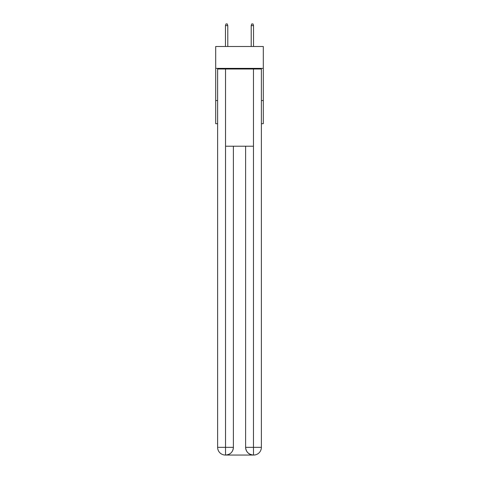<?xml version="1.0" encoding="UTF-8"?>
<svg xmlns="http://www.w3.org/2000/svg" width="479" height="479" viewBox="0 0 479 479"><rect width="100%" height="100%" fill="white"/><g stroke="black" fill="none" stroke-linecap="round" stroke-linejoin="round"><path stroke-width="0.72" d="M263.306 68.371L263.306 46.493L215.694 46.493L215.694 68.371L263.306 68.371L263.306 123.702L261.378 123.702M217.622 100.542L215.694 100.542L215.694 68.371M263.306 100.542L261.378 100.542M215.694 100.542L215.694 123.702L217.622 123.702M225.346 455.05A7.718 7.718 0 0 1 217.622 447.332L233.387 447.332L233.387 146.221L233.387 447.332A7.718 7.718 0 0 1 225.669 455.05L225.346 455.05A7.718 7.718 0 0 1 217.622 447.332L217.622 69.012L225.537 69.012L225.537 146.221L253.463 146.221L253.463 69.012L225.537 69.012M253.463 69.012L261.378 69.012L261.378 447.332A7.718 7.718 0 0 1 253.654 455.05L253.331 455.05A7.718 7.718 0 0 1 245.613 447.332L245.613 146.221L245.613 447.332C246.002 451.883 248.577 454.451 253.331 455.05L225.669 455.05C230.441 454.553 233.016 451.978 233.387 447.332M245.613 447.332L253.463 447.332L253.523 455.05M225.537 146.221L225.537 455.05M227.788 46.493L227.788 25.621L225.471 25.621L225.471 46.493M225.471 25.621L225.986 23.95L227.274 23.95L227.788 25.621M251.212 25.621L251.726 23.95L253.014 23.95L253.529 25.621L251.212 25.621L251.212 46.493M253.529 25.621L253.529 46.493M253.463 146.221L253.463 447.332L261.378 447.332"/></g></svg>
